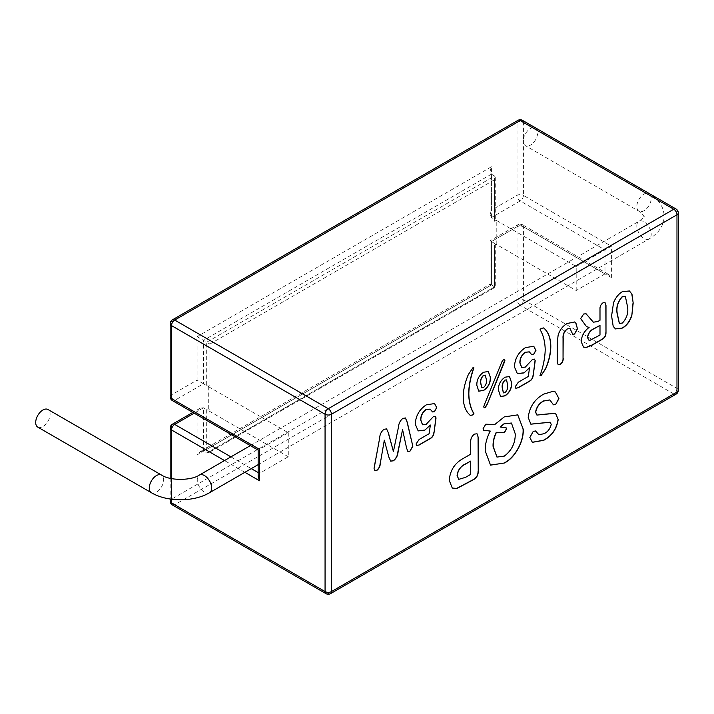 <?xml version="1.0" encoding="UTF-8"?>
<svg xmlns="http://www.w3.org/2000/svg" width="714" height="714" viewBox="0 0 714 714"><rect width="100%" height="100%" fill="white"/><g stroke="black" fill="none" stroke-linecap="round" stroke-linejoin="round"><path stroke-width="0.54" stroke-dasharray="3.57 2.68" d="M530.448 145.147A10.183 5.882 -60 0 1 525.361 145.647A10.183 5.882 -60 0 1 523.799 137.49A10.183 5.882 -60 0 1 530.448 128.52A10.183 5.882 -60 0 1 535.545 128.02A10.183 5.882 -60 0 1 537.106 136.178A10.183 5.882 -60 0 1 530.448 145.147M37.806 427.142A10.183 5.882 120 0 0 45.651 424.411A10.183 5.882 120 0 0 50.096 414.165A10.183 5.882 120 0 0 47.99 409.506M494.624 219.394L494.624 175.992L495.284 177.456L494.624 179.687L494.624 221.242A2.258 1.303 0 0 0 495.284 220.323A2.258 1.303 0 0 0 494.624 219.394L491.419 217.547L520.211 200.929L604.99 249.873L604.99 273.881L576.198 290.509L496.221 244.331L494.624 245.259L494.624 286.814L491.419 284.966C489.697 283.967 489.697 283.967 491.419 284.966C489.697 283.967 489.697 283.967 491.419 284.966L491.419 241.564C489.697 240.564 489.697 240.564 491.419 241.564C489.697 240.564 489.697 240.564 491.419 241.564L517.016 226.784L517.016 299.746L171.503 499.22L171.503 426.267L197.1 411.487L197.1 454.889L491.419 284.966L203.499 451.203L200.295 451.516L197.1 454.889M206.694 385.631A2.258 1.303 0 0 0 209.898 385.631L209.898 344.068L206.694 342.22L206.694 385.631L203.499 383.784L203.499 340.373L206.694 342.22L494.624 175.992L491.419 174.145L491.419 217.547L490.099 214.619L491.419 210.157L491.419 166.755L490.099 171.217L491.419 174.145L203.499 340.373L197.1 336.678L197.1 380.089L171.503 394.86L171.503 321.907L517.016 122.424L517.016 195.386L491.419 210.157M288.277 432.729L288.277 456.737L259.485 473.364L259.485 449.347C257.754 450.347 257.754 450.347 259.485 449.347L288.277 432.729L208.292 386.551L209.898 385.631M288.277 456.737L208.292 410.568L209.898 409.64A2.258 1.303 180 0 1 206.694 409.64L203.499 407.792L200.295 408.113L197.1 411.487M206.694 409.64L206.694 453.042L494.624 286.814L209.898 451.203L208.292 452.89L206.694 453.042L203.499 451.203L203.499 407.792L194.172 413.174M494.624 286.814L494.624 243.412L491.419 241.564L491.419 284.966M494.624 243.412A2.258 1.303 180 0 1 495.284 244.331A2.258 1.303 180 0 1 494.624 245.259M576.198 290.509L576.198 266.492L496.221 220.323L494.624 221.242M576.198 266.492L611.389 246.178L523.416 195.386L523.416 122.424L676.979 211.085L676.979 388.398L523.416 299.746L523.416 226.784L611.389 277.576L608.194 274.203L604.99 273.881L520.211 224.937L491.419 241.564M208.292 386.551L208.292 410.568M496.221 244.331L496.221 220.323M258.156 472.597L259.485 473.364L258.156 476.292M259.485 449.347L174.707 400.402L203.499 383.784L197.1 380.089M593.298 322.157L597.832 321.523M597.672 321.434L599.992 320.274M599.831 320.184L599.992 308.939M599.831 308.841C599.733 306.342 600.733 304.316 602.821 302.763L602.982 302.852M602.821 302.763L604.954 302.522M583.418 347.004L581.196 341.667M581.035 341.578C581.401 335.83 584.043 331.073 588.952 327.307M586.462 326.61L580.652 318.614M580.491 318.515L583.668 314.008M583.508 313.91L585.998 313.732M588.631 339.989L589.871 340.185L599.831 334.964L599.831 325.263M558.107 364.711L557.206 361.837M557.045 361.748L557.045 343.032L558.152 334.973M558 334.884C559.847 329.511 562.9 325.664 567.157 323.353L567.318 323.442M567.157 323.353L574.618 321.952M572.664 334.313L571.682 332.251M571.521 332.162L569.968 328.476M540.971 375.412L540.105 375.43M540.23 375.743L539.945 375.341C543.149 366.282 544.853 357.66 545.05 349.494L545.21 349.583M545.05 349.494C544.836 341.569 543.14 334.928 539.945 329.565L540.105 329.663M539.945 329.565L541.132 328.404M540.971 328.306L543.657 327.896M515.767 388.229L515.258 386.711M515.097 386.622L518.302 382.222M518.141 382.124L528.324 376.43M528.164 376.34L529.369 367.683M517.266 373.601L514.419 366.835M514.259 366.746C514.732 358.464 518.418 352.047 525.334 347.495L525.495 347.593M525.334 347.495L533.697 346.245M531.635 354.626L530.895 353.662M530.734 353.564L529.261 351.85M521.675 367.478L525.326 367.085M525.165 366.987L532.582 359.312M532.421 359.222L534.393 359.115M470.196 415.396L468.232 413.388C464.841 409.399 463.127 403.874 463.074 396.823L463.234 396.913M463.074 396.823C463.127 389.728 464.85 382.249 468.232 374.377L472.873 367.808M472.722 367.719L473.766 367.772M484.056 407.739L483.735 406.828M483.574 406.739L484.547 404.311M484.387 404.213L501.969 361.632M501.808 361.543L503.459 359.678M503.299 359.588L504.441 359.579M478.683 391.138L476.827 385.31M476.666 385.221C476.541 379.714 478.799 375.359 483.449 372.137L483.61 372.235M483.449 372.137L488.296 371.458M481.754 387.702L483.44 387.39C485.743 385.257 486.68 382.74 486.261 379.821L485.252 375.136M500.487 396.52L498.417 390.005M498.265 389.906C498.131 384.534 500.327 380.267 504.869 377.108L505.03 377.206M504.869 377.108L509.457 376.483M503.361 392.834L504.869 392.557C507.056 390.308 507.913 387.747 507.458 384.882L506.494 379.902M452.203 488.019L449.231 480.344M449.07 480.245C449.954 470.133 454.764 462.761 463.511 458.138L463.672 458.227M463.511 458.138L470.731 454.149M470.571 454.059L470.731 441.698M470.571 441.6C470.481 438.503 471.722 435.968 474.301 434.014L474.462 434.103M474.301 434.014L476.961 433.746M458.549 479.272L465.376 477.255L470.571 474.257L470.571 460.985M490.429 465.091L485.225 450.9M485.065 450.811C484.868 444.501 486.546 437.887 490.09 430.979M483.681 430.23L483.119 428.605M482.959 428.516L485.797 424.214M485.636 424.125L494.811 424.527M494.65 424.437L504.209 416.922M504.048 416.833L517.677 414.807M500.077 427.008L505.994 427.722M496.917 457.031L504.191 456.005C511.688 450.231 515.312 442.796 515.053 433.693L511.385 423.027M530.788 424.134L528.217 417.476M528.057 417.378C529.386 406.819 534.545 399.046 543.515 394.048L543.675 394.137M543.515 394.048L553.189 391.254M553.029 391.165L555.358 391.959M553.332 404.776L552.101 403.017M551.94 402.919L549.798 399.92M536.848 415.012L545.184 413.942M545.023 413.852L555.465 413.236M532.296 442.269L529.85 437.495M529.69 437.405L533.233 431.372M533.072 431.283L535.384 430.953M538.865 434.71L544.229 433.648M544.077 433.559C547.718 431.693 550.039 428.614 551.047 424.321L551.208 424.419M551.047 424.321L550.155 422.197M374.761 470.455L373.895 468.58L374.359 465.126L379.473 438.119C379.643 434.398 381.097 431.426 383.855 429.176L384.016 429.275M383.855 429.176L386.524 428.873M393.253 451.462L398.457 427.186M398.296 427.097C398.537 423.429 400.01 420.501 402.714 418.288L402.874 418.386M402.714 418.288L405.338 417.94M407.881 451.578L406.453 448.115L402.419 429.542M390.638 461.128L388.702 457.022L384.15 440.092M416.592 445.482L416.083 443.974M415.923 443.876L419.127 439.476M418.966 439.387L429.15 433.693M428.989 433.594L430.194 424.937M418.092 430.863L415.245 424.098M415.084 424C415.557 415.718 419.243 409.309 426.16 404.758L426.32 404.847M426.16 404.758L434.523 403.508M432.461 411.889L431.72 410.916M431.559 410.827L430.087 409.113M422.501 424.741L426.151 424.339M425.99 424.25L433.407 416.574M433.246 416.476L435.219 416.369M615.423 328.886L613.201 326.36M613.04 326.262L611.595 315.927M611.434 315.838L613.513 302.888M613.353 302.79C615.325 297.729 618.262 293.989 622.171 291.589L622.331 291.678M622.171 291.589L629.311 290.928M619.333 323.433L622.287 322.924C626.624 318.149 628.338 312.812 627.428 306.886L625.268 296.283M636.826 225.954A10.183 5.882 60 0 1 638.932 221.295A10.183 5.882 60 0 1 646.777 224.017A10.183 5.882 60 0 1 651.222 234.263A10.183 5.882 60 0 1 649.115 238.922A10.183 5.882 60 0 1 641.27 236.2A10.183 5.882 60 0 1 636.826 225.954M644.019 194.092A10.183 5.882 -60 0 1 649.115 193.592A10.183 5.882 -60 0 1 651.222 198.251A10.183 5.882 -60 0 1 644.019 210.719A10.183 5.882 -60 0 1 638.932 211.219A10.183 5.882 -60 0 1 636.826 206.56A10.183 5.882 -60 0 1 644.019 194.092M151.377 492.705A10.183 5.882 120 0 0 159.222 489.982A10.183 5.882 120 0 0 163.667 479.737A10.183 5.882 120 0 0 161.56 475.078M209.55 492.705A10.183 5.882 60 0 1 201.705 489.982A10.183 5.882 60 0 1 197.26 479.737A10.183 5.882 60 0 1 199.367 475.078M244.866 472.311L224.508 460.557M171.503 478.594L171.503 499.22A4.525 2.615 -120 0 0 174.707 504.762L520.211 305.289L673.775 393.941L328.262 593.423L174.707 504.762A4.525 2.615 -60 0 1 172.44 504.985M611.389 277.576L611.389 246.178M491.419 166.755L197.1 336.678M230.908 456.862L251.266 468.616M209.898 451.203L209.898 409.64M209.898 344.068L494.624 179.687M326.003 593.646A4.525 2.615 120 0 0 328.262 593.423A4.525 2.615 -120 0 0 330.528 593.646M520.211 305.289A4.525 2.615 60 0 1 517.016 299.746A4.525 2.615 0 0 1 523.416 299.746A4.525 2.615 -60 0 1 520.211 305.289M676.042 394.164A4.525 2.615 60 0 1 673.775 393.941A4.525 2.615 120 0 0 676.979 388.398A4.525 2.615 0 0 1 678.3 390.246M171.503 499.22A4.525 2.615 0 0 0 170.182 501.067M172.44 424.196A4.525 2.615 -120 0 0 171.503 426.267A4.525 2.615 0 0 0 170.182 428.114M608.194 274.203L522.478 224.714A4.525 2.615 120 0 1 523.416 226.784A4.525 2.615 0 0 0 517.016 226.784A4.525 2.615 60 0 1 517.953 224.714A4.525 2.615 60 0 1 520.211 224.937A4.525 2.615 120 0 1 522.478 224.714A4.525 4.525 0 0 0 517.953 224.714L490.099 240.797L490.099 284.199L200.295 451.516M678.3 212.933A4.525 2.615 0 0 0 676.979 211.085A4.525 2.615 -60 0 0 676.042 209.015M522.478 120.354A4.525 2.615 -60 0 1 523.416 122.424A4.525 2.615 180 0 0 517.016 122.424A4.525 2.615 60 0 1 517.953 120.354M172.44 319.836A4.525 2.615 -120 0 0 171.503 321.907A4.525 2.615 180 0 0 170.182 323.754M170.182 396.707A4.525 2.615 180 0 1 171.503 394.86A4.525 2.615 60 0 0 174.707 400.402A4.525 2.615 -60 0 1 172.44 400.625M523.416 195.386A4.525 2.615 -60 0 1 520.211 200.929A4.525 2.615 -120 0 1 517.016 195.386A4.525 2.615 180 0 1 523.416 195.386M250.373 445.625L638.932 221.295C646.598 215.458 642.707 216.931 643.778 216.253C645.242 216.886 643.626 215.209 638.932 211.219L525.361 145.647M258.156 464.644L649.115 238.922C658.844 233.139 663.859 225.579 664.145 216.253C663.859 206.935 658.844 199.376 649.115 193.592L535.545 128.02M170.182 478.318L170.182 499.032M200.295 408.113L192.851 412.406M490.099 171.217L490.099 214.619M495.284 244.331L495.284 287.198L208.292 452.89M495.284 177.456L495.284 220.323"/><path stroke-width="1.07" d="M151.377 492.705A10.183 5.882 120 0 1 149.271 488.046A10.183 5.882 120 0 1 153.715 477.8A10.183 5.882 120 0 1 161.56 475.078L47.99 409.506A10.183 5.882 120 0 0 40.145 412.237A10.183 5.882 120 0 0 35.7 422.474A10.183 5.882 120 0 0 37.806 427.142L151.377 492.705C167.174 502.129 193.753 502.129 209.55 492.705L258.156 464.644M419.252 444.947L416.673 445.536L416.083 443.974L419.127 439.476L429.15 433.693L430.355 425.035L424.83 430.185L418.172 430.908L415.245 424.098C415.718 415.816 419.404 409.399 426.32 404.847L434.603 403.553L436.763 407.721L434.353 411.755L432.541 411.933L430.167 409.158L426.24 409.515C422.643 412.219 420.841 415.762 420.841 420.135L422.581 424.785L426.151 424.339L433.407 416.574L435.299 416.414L436.04 417.904L434.041 432.541C433.773 435.263 432.532 437.271 430.328 438.548L419.252 444.947L416.592 445.482M379.634 438.209C379.803 434.496 381.258 431.515 384.016 429.275L386.595 428.918L388.443 432.961L393.414 451.551L398.457 427.186C398.698 423.527 400.17 420.591 402.874 418.386L405.418 417.985L407.266 422.26L412.844 446.277L409.925 451.257L407.962 451.632L406.614 448.213L402.58 429.632L398.073 451.801C397.814 455.586 396.261 458.575 393.414 460.789L390.719 461.182L388.862 457.121L384.31 440.181L380.285 463.413C380.205 466.251 379.098 468.536 376.974 470.285L374.841 470.499L374.056 468.679L379.634 438.209M551.208 424.419L550.235 422.242L530.868 424.178L528.217 417.476C529.547 406.918 534.706 399.135 543.675 394.137L553.189 391.254L555.438 392.004L558.937 398.644L555.546 404.624L553.412 404.82L549.878 399.965L543.773 401.009C539.4 403.312 536.714 407.034 535.714 412.174L536.928 415.066L555.546 413.281L558.205 419.537C556.697 429.114 551.851 436.049 543.649 440.333L532.367 442.323L529.85 437.495L533.233 431.372L535.464 430.997L538.945 434.755L544.229 433.648C547.879 431.783 550.199 428.703 551.208 424.419M504.352 463.02L490.509 465.135L485.225 450.9C485.029 444.59 486.707 437.977 490.25 431.069L483.762 430.283L483.119 428.605L485.797 424.214L494.811 424.527L504.209 416.922L517.757 414.852L523.21 429.168C524.103 440.886 515.303 457.79 504.352 463.02L490.429 465.091M511.617 382.418C511.974 388.005 509.814 392.477 505.11 395.833L500.568 396.565L498.417 390.005C498.283 384.623 500.487 380.357 505.03 377.206L509.537 376.528L511.456 382.329C511.822 387.907 509.653 392.379 504.95 395.743L505.11 395.833M485.19 407.632L484.137 407.792L483.735 406.828L484.547 404.311L501.969 361.632L503.459 359.678L504.53 359.624L504.477 361.971L487.064 404.651L485.19 407.632L484.056 407.739M472.873 414.905L470.285 415.45L468.393 413.477C465.001 409.488 463.288 403.972 463.234 396.913C463.288 389.817 465.01 382.338 468.393 374.466L472.873 367.808L473.926 367.871C470.696 376.921 469 385.524 468.83 393.682C469 401.652 470.704 408.301 473.926 413.638L472.873 414.905L470.196 415.396M473.793 367.558L473.766 367.772C470.535 376.831 468.839 385.435 468.67 393.592L468.83 393.682M518.426 387.684L515.847 388.273L515.258 386.711L518.302 382.222L528.324 376.43L529.529 367.772L524.005 372.922L517.347 373.645L514.419 366.835C514.892 358.553 518.578 352.145 525.495 347.593L533.777 346.29L535.937 350.467L533.528 354.492L531.716 354.679L529.342 351.895L525.415 352.252C521.818 354.965 520.015 358.499 520.015 362.882L521.755 367.531L525.326 367.085L532.582 359.312L534.474 359.16L535.214 360.65L533.215 375.278C532.947 378.009 531.707 380.009 529.502 381.294L518.426 387.684L515.767 388.229M541.132 328.404L543.738 327.94L545.648 329.868C549.03 333.831 550.753 339.32 550.806 346.352C550.771 353.466 549.048 360.981 545.648 368.879L541.132 375.502L540.105 375.43C543.309 366.371 545.014 357.759 545.21 349.583C544.996 341.658 543.3 335.018 540.105 329.663L541.132 328.404M563.203 358.348C563.319 360.856 562.329 362.899 560.24 364.47L558.187 364.765L557.206 361.837L557.206 343.122L558.152 334.973C560.008 329.6 563.06 325.754 567.318 323.442L574.699 322.005L575.939 323.139L577.456 328.842L574.529 334.063L572.735 334.357L570.049 328.511L567.362 328.958C564.265 331.492 562.873 334.661 563.203 338.454L563.043 358.249C563.159 360.766 562.177 362.81 560.079 364.381L560.24 364.47M588.077 316.007L593.379 322.201L597.832 321.523L599.992 320.274L599.992 308.939C599.894 306.44 600.885 304.414 602.982 302.852L605.044 302.566L605.99 305.485L605.99 332.742C606.007 335.651 604.758 337.838 602.232 339.302L592.263 345.058L586.087 347.557L583.499 347.049L581.196 341.667C581.562 335.919 584.204 331.162 589.112 327.396L586.542 326.664L580.652 318.614L583.668 314.008L586.078 313.776L593.298 322.157M490.42 377.126C490.679 382.74 488.438 387.166 483.699 390.397L478.764 391.183L476.827 385.31C476.702 379.803 478.96 375.448 483.61 372.235L488.376 371.503L490.259 377.028C490.518 382.642 488.278 387.068 483.539 390.308L483.699 390.397M456.915 488.447L452.283 488.064L449.231 480.344C450.115 470.231 454.925 462.859 463.672 458.227L470.731 454.149L470.731 441.698C470.633 438.592 471.883 436.067 474.462 434.103L477.041 433.791L478.228 437.334L478.228 471.454C478.219 475.158 476.613 477.916 473.391 479.746L456.915 488.447L452.203 488.019M622.537 328.038L615.495 328.931L613.201 326.36L611.595 315.927L613.513 302.888C615.486 297.818 618.422 294.088 622.331 291.678L629.391 290.973L631.97 294.106L633.184 303.048L631.845 315.374C630.105 321.139 627.008 325.361 622.537 328.038L615.423 328.886M171.503 499.22L171.503 502.915L325.066 591.576L325.066 414.254L171.503 325.602L171.503 398.555A4.525 2.615 180 0 1 170.182 396.707A4.525 4.525 0 0 0 172.44 400.625L258.156 450.115L258.156 476.292L259.485 480.754L244.866 472.311M172.44 400.625A4.525 2.615 -60 0 1 171.503 398.555L259.485 449.347C257.754 450.347 257.754 450.347 259.485 449.347L259.485 480.754M604.954 302.522L605.99 305.485M605.829 305.396L605.99 332.742M605.829 332.644C605.847 335.562 604.597 337.749 602.072 339.212L602.232 339.302M602.072 339.212L592.102 344.969L585.926 347.468L583.418 347.004M586.462 326.61L589.112 327.396M585.998 313.732L587.917 315.918M587.435 337.329L588.711 340.034L590.032 340.283L599.992 335.053L599.992 325.361L594.307 328.458C590.496 330.082 588.211 333.036 587.435 337.329L588.631 339.989M594.307 328.458L594.467 328.547C590.656 330.18 588.372 333.135 587.595 337.419M599.992 325.361L594.467 328.547M560.079 364.381L558.107 364.711M574.618 321.952L575.939 323.139M575.779 323.049L577.456 328.842M577.296 328.743L574.529 334.063M574.368 333.965L572.664 334.313M569.968 328.476L567.362 328.958M567.202 328.868C564.105 331.403 562.712 334.563 563.043 338.356L563.203 338.454M563.043 338.356L563.043 358.249M543.657 327.896L545.648 329.868M545.487 329.77C548.879 333.733 550.592 339.23 550.646 346.263L550.806 346.352M550.646 346.263C550.61 353.376 548.887 360.882 545.487 368.79L541.132 375.502M540.971 375.412L539.945 375.341M524.005 372.922L529.529 367.772M523.844 372.833L517.266 373.601M533.697 346.245L535.937 350.467M535.777 350.369L533.528 354.492M533.367 354.403L531.635 354.626M529.261 351.85L525.415 352.252M525.254 352.163C521.657 354.867 519.854 358.41 519.854 362.792L520.015 362.882M519.854 362.792L521.675 367.478M534.393 359.115L535.214 360.65M535.054 360.561L533.215 375.278M533.055 375.189C532.787 377.911 531.546 379.919 529.351 381.196L529.502 381.294M529.351 381.196L518.266 387.595M468.67 393.592C468.839 401.554 470.544 408.212 473.766 413.549L473.926 413.638M473.766 413.549L472.722 414.816M504.441 359.579L504.887 360.445M504.727 360.356L487.064 404.651M486.903 404.561L485.029 407.542M483.539 390.308L478.683 391.138M488.296 371.458L490.259 377.028M485.252 375.136L483.44 375.377C481.147 377.59 480.227 380.178 480.665 383.15L481.754 387.702M483.601 375.475C481.307 377.679 480.388 380.276 480.825 383.239L481.834 387.747L483.601 387.479C485.904 385.355 486.841 382.829 486.421 379.919L485.324 375.18L483.44 375.377M504.95 395.743L500.487 396.52M509.457 376.483L511.456 382.329M506.494 379.902L504.869 380.089C502.656 382.392 501.79 385.016 502.263 387.979L503.361 392.834M505.03 380.187C502.817 382.481 501.951 385.114 502.424 388.068L503.441 392.878L505.03 392.655C507.217 390.406 508.073 387.845 507.618 384.971L506.583 379.946L504.869 380.089M476.961 433.746L478.228 437.334M478.068 437.236L478.228 471.454M478.068 471.365C478.059 475.06 476.452 477.827 473.23 479.647L473.391 479.746M473.23 479.647L456.755 488.349M470.731 461.074L465.376 463.984C460.601 466.188 457.835 470.008 457.067 475.444L458.709 479.362L465.537 477.354L470.731 474.355L470.731 461.074L465.537 464.073C460.762 466.278 457.995 470.098 457.228 475.533L458.709 479.362M483.681 430.23L490.25 431.069M517.677 414.807L523.21 429.168M523.059 429.078C523.942 440.797 515.142 457.692 504.191 462.931M505.994 427.722L506.413 428.864L504.298 432.434L496.257 432.309C493.936 437.236 492.865 441.921 493.062 446.348L496.917 457.031M511.385 423.027L504.084 423.741L500.077 427.008L506.083 427.766L506.574 428.953L504.459 432.532L496.417 432.398C494.097 437.334 493.026 442.011 493.222 446.437L496.998 457.076L504.352 456.094C511.849 450.329 515.463 442.885 515.213 433.791L511.465 423.081L504.245 423.83L500.237 427.106M550.155 422.197L530.788 424.134M555.358 391.959L558.937 398.644M558.776 398.546L555.546 404.624M555.385 404.535L553.332 404.776M549.798 399.92L543.773 401.009M543.613 400.92C539.24 403.223 536.553 406.944 535.554 412.085L535.714 412.174M535.554 412.085L536.848 415.012M555.465 413.236L558.205 419.537M558.045 419.448C556.536 429.025 551.69 435.959 543.488 440.243L543.649 440.333M543.488 440.243L532.296 442.269M535.384 430.953L536.723 432.211M536.562 432.122L538.865 434.71M386.524 428.873L388.443 432.961M388.282 432.871L393.414 451.551M405.338 417.94L407.266 422.26M407.105 422.161L412.844 446.277M412.683 446.188L409.925 451.257M409.765 451.159L407.881 451.578M393.414 460.789L393.253 460.691C396.1 458.486 397.653 455.487 397.912 451.703L402.58 429.632M393.253 460.691L390.638 461.128M380.285 463.413L384.31 440.181M380.125 463.324C380.044 466.153 378.938 468.446 376.813 470.187L376.974 470.285M376.813 470.187L374.761 470.455M424.83 430.185L430.355 425.035M424.669 430.087L418.092 430.863M434.523 403.508L436.763 407.721M436.602 407.632L434.353 411.755M434.192 411.657L432.461 411.889M430.087 409.113L426.24 409.515M426.079 409.417C422.483 412.13 420.68 415.673 420.68 420.046L420.841 420.135M420.68 420.046L422.501 424.741M435.219 416.369L436.04 417.904M435.879 417.815L434.041 432.541M433.88 432.443C433.612 435.174 432.372 437.173 430.176 438.458L430.328 438.548M430.176 438.458L419.091 444.849M629.311 290.928L631.97 294.106M631.81 294.016L633.184 303.048M633.023 302.959L631.845 315.374M631.685 315.285C629.944 321.041 626.847 325.263 622.376 327.949M625.268 296.283L622.242 296.631C617.806 301.549 616.066 307.038 617.03 313.089L619.333 323.433M622.403 296.721C617.967 301.647 616.227 307.127 617.191 313.178L619.413 323.478L622.447 323.014C626.785 318.248 628.499 312.902 627.588 306.984L625.348 296.328L622.242 296.631M161.56 475.078C169.825 480.772 191.102 480.772 199.367 475.078A10.183 5.882 60 0 1 207.212 477.8A10.183 5.882 60 0 1 211.656 488.046A10.183 5.882 60 0 1 209.55 492.705M676.042 394.164A4.525 4.525 0 0 0 678.3 390.246A4.525 2.615 0 0 1 676.979 392.093L676.979 214.78L331.466 414.254L331.466 591.576L676.979 392.093A4.525 2.615 60 0 1 676.042 394.164L330.528 593.646A4.525 2.615 -120 0 0 331.466 591.576A4.525 2.615 0 0 1 325.066 591.576A4.525 2.615 120 0 0 326.003 593.646L172.44 504.985A4.525 2.615 -60 0 1 171.503 502.915A4.525 2.615 0 0 1 170.182 501.067A4.525 4.525 0 0 0 172.44 504.985M224.508 460.557L171.503 429.962L171.503 478.594M678.3 212.933A4.525 4.525 0 0 0 676.042 209.015A4.525 2.615 -60 0 0 673.775 209.238L520.211 120.577L174.707 320.059L328.262 408.711L673.775 209.238A4.525 2.615 60 0 1 676.979 214.78A4.525 2.615 0 0 0 678.3 212.933L678.3 390.246M194.172 413.174L174.707 424.419L230.908 456.862M251.266 468.616L258.156 472.597M325.066 414.254A4.525 2.615 0 0 0 331.466 414.254A4.525 2.615 -120 0 0 328.262 408.711A4.525 2.615 -60 0 0 325.066 414.254M170.182 428.114A4.525 2.615 0 0 0 171.503 429.962A4.525 2.615 120 0 1 174.707 424.419A4.525 2.615 -120 0 0 172.44 424.196A4.525 4.525 0 0 0 170.182 428.114L170.182 478.318M170.182 323.754A4.525 2.615 180 0 0 171.503 325.602A4.525 2.615 -60 0 1 174.707 320.059A4.525 2.615 -120 0 0 172.44 319.836A4.525 4.525 0 0 0 170.182 323.754L170.182 396.707M520.211 120.577A4.525 2.615 -60 0 1 522.478 120.354A4.525 4.525 0 0 0 517.953 120.354A4.525 2.615 60 0 1 520.211 120.577M199.367 475.078L250.373 445.625M326.003 593.646A4.525 4.525 0 0 0 330.528 593.646M170.182 499.032L170.182 501.067M192.851 412.406L172.44 424.196M676.042 209.015L522.478 120.354M517.953 120.354L172.44 319.836"/></g></svg>
